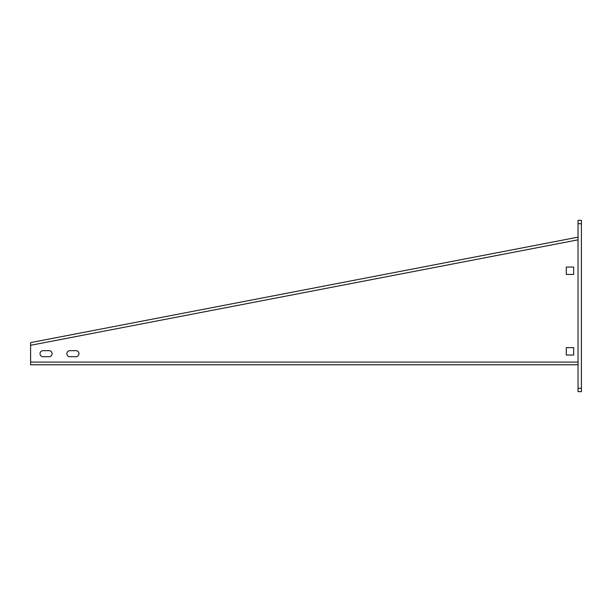 <?xml version="1.0" encoding="UTF-8"?>
<svg xmlns="http://www.w3.org/2000/svg" width="612" height="612" viewBox="0 0 612 612"><rect width="100%" height="100%" fill="white"/><g stroke="black" fill="none" stroke-linecap="round" stroke-linejoin="round"><path stroke-width="0.92" d="M30.6 342.605L578.042 237.15L30.6 342.605L30.6 364.775L578.042 364.775M30.6 345.298L578.042 239.835M69.898 356.712L75.942 356.712A3.022 3.022 0 0 0 78.963 353.69A3.022 3.022 0 0 0 75.942 350.668L69.898 350.668A3.022 3.022 0 0 0 66.869 353.69A3.022 3.022 0 0 0 69.898 356.712M43.024 356.712L49.075 356.712A3.022 3.022 0 0 0 52.096 353.69A3.022 3.022 0 0 0 49.075 350.668L43.024 350.668A3.022 3.022 0 0 0 40.002 353.69A3.022 3.022 0 0 0 43.024 356.712M566.284 274.428L573.673 274.428L573.673 267.039L566.284 267.039L566.284 274.428M566.284 355.037L573.673 355.037L573.673 347.647L566.284 347.647L566.284 355.037M581.4 388.283L581.4 391.642L578.042 391.642L578.042 388.283L581.4 388.283L581.4 220.358L578.042 220.358L578.042 388.283M30.6 362.09L578.042 362.09M578.042 223.717L581.4 223.717"/></g></svg>
